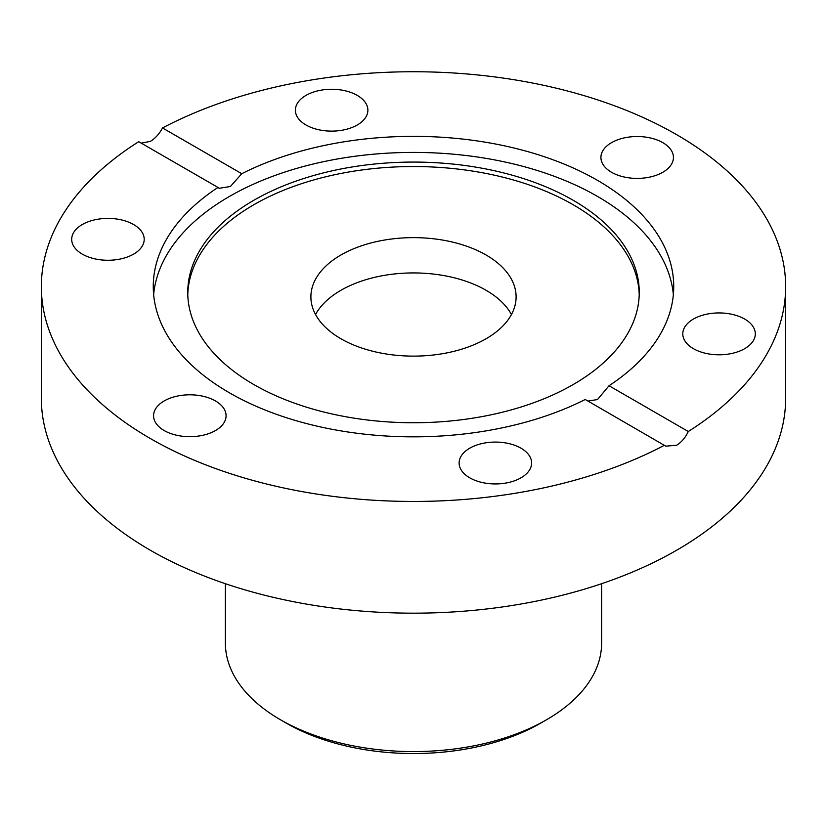 <?xml version="1.0" encoding="UTF-8"?>
<svg xmlns="http://www.w3.org/2000/svg" width="827" height="827" viewBox="0 0 827 827"><rect width="100%" height="100%" fill="white"/><g stroke="black" fill="none" stroke-linecap="round" stroke-linejoin="round"><path stroke-width="1.24" d="M150.349 550.244A372.15 214.855 0 0 0 555.92 596.815A372.15 214.855 0 0 0 785.65 398.314L785.65 286.597A372.15 214.855 180 0 1 688.281 431.508C685.387 437.659 681.52 442.238 676.651 445.236L665.766 446.166L585.227 399.482A260.236 150.245 180 0 1 306.186 423.476A260.236 150.245 180 0 1 153.264 286.597A260.236 150.245 180 0 1 217.977 187.45L138.719 141.696A372.15 214.855 180 0 0 41.35 286.597L41.35 398.314A372.15 214.855 0 0 0 150.349 550.244M664.484 445.236A372.15 214.855 180 0 1 263.348 483.195A372.15 214.855 180 0 1 41.35 286.597M98.568 219.114A36.254 20.933 180 0 1 144.208 239.334A36.254 20.933 180 0 1 107.955 260.267A36.254 20.933 180 0 1 71.691 239.334A36.254 20.933 180 0 1 98.568 219.114M154.804 410.316A36.254 20.933 180 0 1 194.552 394.986A36.254 20.933 180 0 1 226.081 415.743A36.254 20.933 180 0 1 189.828 436.677A36.254 20.933 180 0 1 153.564 415.743A36.254 20.933 180 0 1 154.804 410.316M469.736 477.81A36.254 20.933 180 0 1 459.119 463.006A36.254 20.933 180 0 1 495.373 442.073A36.254 20.933 180 0 1 531.627 463.006A36.254 20.933 180 0 1 509.246 482.348A36.254 20.933 180 0 1 469.736 477.81M141.21 143.133L150.349 141.376C155.259 138.409 159.322 133.933 162.516 127.958A372.15 214.855 180 0 1 563.652 90.009A372.15 214.855 180 0 1 785.65 286.597M728.432 354.09A36.254 20.933 180 0 1 682.792 333.87A36.254 20.933 180 0 1 719.045 312.937A36.254 20.933 180 0 1 755.309 333.87A36.254 20.933 180 0 1 728.432 354.09M357.264 95.394A36.254 20.933 180 0 1 367.881 110.198A36.254 20.933 180 0 1 331.627 131.121A36.254 20.933 180 0 1 295.373 110.198A36.254 20.933 180 0 1 317.754 90.856A36.254 20.933 180 0 1 357.264 95.394M672.196 162.878A36.254 20.933 180 0 1 632.448 178.219A36.254 20.933 180 0 1 600.919 157.461A36.254 20.933 180 0 1 637.172 136.527A36.254 20.933 180 0 1 673.436 157.461A36.254 20.933 180 0 1 672.196 162.878M673.364 294.629A260.236 150.245 0 0 0 413.5 152.416A260.236 150.245 0 0 0 153.636 294.629M573.132 384.576A225.75 130.335 0 0 0 639.25 292.407A225.75 130.335 0 0 0 413.5 162.071A225.75 130.335 0 0 0 187.75 292.407A225.75 130.335 0 0 0 327.11 412.828A225.75 130.335 0 0 0 573.132 384.576M639.219 294.639A225.75 130.335 0 0 0 413.5 166.537A225.75 130.335 0 0 0 187.781 294.639M340.941 338.77A102.61 59.244 180 0 1 310.89 296.883A102.61 59.244 180 0 1 413.5 237.638A102.61 59.244 180 0 1 516.11 296.883A102.61 59.244 180 0 1 452.772 351.609A102.61 59.244 180 0 1 340.941 338.77M162.516 127.958L241.773 173.711L230.413 186.499L219.124 188.298L217.977 187.45M241.773 173.711A260.236 150.245 180 0 1 520.814 149.728A260.236 150.245 180 0 1 673.736 286.597A260.236 150.245 180 0 1 609.023 385.744L688.281 431.508M587.966 401.064L597.507 399.544L609.023 385.744M315.542 314.529A102.61 59.244 180 0 1 413.5 272.931A102.61 59.244 180 0 1 511.458 314.529M286.276 723.118L280.477 719.769L286.276 723.118A179.914 103.871 0 0 0 540.724 723.118L546.523 719.769A188.132 108.616 180 0 1 280.477 719.769L280.477 719.769A188.132 108.616 180 0 1 225.368 642.961L225.368 583.697M601.632 583.697L601.632 642.961A188.132 108.616 180 0 1 546.523 719.769"/></g></svg>
